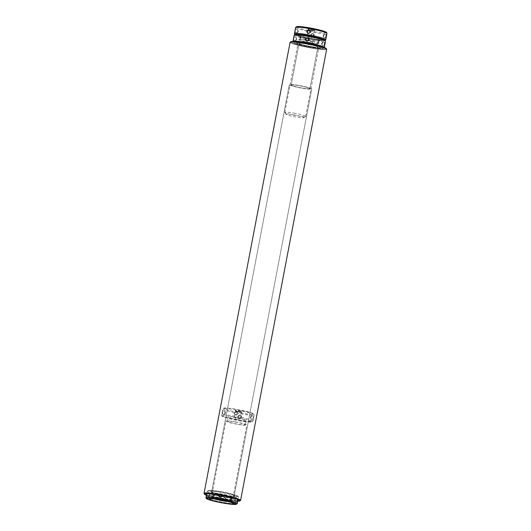 <?xml version="1.0" encoding="UTF-8"?>
<svg xmlns="http://www.w3.org/2000/svg" width="531" height="531" viewBox="0 0 531 531"><rect width="100%" height="100%" fill="white"/><g stroke="black" fill="none" stroke-linecap="round" stroke-linejoin="round"><path stroke-width="0.4" stroke-dasharray="2.65 1.99" d="M293.889 113.116A10.627 1.002 10.8 0 1 305.723 116.382A10.627 1.002 10.8 0 1 305.657 116.462A10.627 1.002 10.8 0 1 295.097 115.373A10.627 1.002 10.8 0 1 284.868 112.499A10.627 1.002 10.8 0 1 284.842 112.393A10.627 1.002 10.8 0 1 293.889 113.116M307.768 40.356A10.627 1.002 10.8 0 1 319.602 43.622A10.627 1.002 10.8 0 1 308.976 42.613A10.627 1.002 10.8 0 1 298.721 39.639A10.627 1.002 10.8 0 1 307.768 40.356M311.743 30.559L314.345 30.771L311.398 29.915L308.338 29.623L311.743 30.559M311.916 30.108A3.584 0.339 -169.2 0 0 314.943 30.373A3.584 0.339 -169.2 0 0 311.505 29.344A3.584 0.339 -169.2 0 0 307.927 29.039A3.584 0.339 -169.2 0 0 311.916 30.108M313.131 36.958L307.15 35.862L313.131 36.958M293.802 114.862A9.034 0.85 10.8 0 1 303.805 117.709A9.034 0.85 10.8 0 1 294.824 116.78A9.034 0.85 10.8 0 1 286.136 114.338A9.034 0.85 10.8 0 1 293.802 114.862M307.98 40.548A9.034 0.85 10.8 0 1 318.036 43.323A9.034 0.85 10.8 0 1 310.35 42.712A9.034 0.85 10.8 0 1 300.287 39.938A9.034 0.85 10.8 0 1 307.98 40.548M311.139 38.551A9.034 0.85 -169.2 0 0 318.832 39.161A9.034 0.85 -169.2 0 0 310.117 36.639A9.034 0.85 -169.2 0 0 301.084 35.776A9.034 0.85 -169.2 0 0 311.139 38.551M313.051 33.891L313.828 34.269C314.598 36.413 313.881 37.197 311.677 36.626C310.788 35.046 311.246 34.137 313.051 33.891L313.137 33.665C310.522 34.442 310.29 35.657 312.44 37.303C315.029 36.493 315.261 35.278 313.137 33.665M312.182 36.752A1.593 1.566 -47.6 0 0 313.549 34.017A1.593 1.566 -47.6 0 0 311.066 34.502A1.593 1.566 -47.6 0 0 312.182 36.752M294.831 32.663L295.541 29.046L295.136 32.451M297.712 31.442L297.778 29.683L297.207 32.809L297.712 31.442M326.286 34.747L325.768 37.734M309.852 30.659A1.593 1.566 132.4 0 1 308.624 33.513A1.593 1.566 132.4 0 1 307.714 32.995M323.684 35.703L324.169 34.323L323.618 37.462L323.684 35.703M321.959 39.579A12.326 1.162 -169.2 0 0 308.265 35.982A12.326 1.162 -169.2 0 0 297.977 35.378A12.326 1.162 -169.2 0 0 309.739 38.61A12.326 1.162 -169.2 0 0 321.866 39.938A12.326 1.162 -169.2 0 0 321.959 39.579M318.972 40.668A9.565 0.903 -169.2 0 0 309.115 38.013A9.565 0.903 -169.2 0 0 300.261 37.236A9.565 0.903 -169.2 0 0 300.36 37.409A9.565 0.903 -169.2 0 0 309.487 39.918A9.565 0.903 -169.2 0 0 318.899 40.947A9.565 0.903 -169.2 0 0 319.051 40.821A9.565 0.903 -169.2 0 0 318.972 40.668M308.365 38.451A1.593 1.566 132.4 0 1 307.137 41.305A1.593 1.566 132.4 0 1 306.228 40.787M324.799 42.546L324.282 45.533M322.198 43.502L322.702 42.128L322.131 45.261L322.198 43.502M320.472 47.378A12.326 1.162 -169.2 0 0 320.452 47.359A12.326 1.162 -169.2 0 0 308.684 44.126A12.326 1.162 -169.2 0 0 296.557 42.799A12.326 1.162 -169.2 0 0 308.172 46.389A12.326 1.162 -169.2 0 0 320.472 47.378M293.344 40.456L294.055 36.838L293.65 40.243M310.954 45.095C313.542 44.285 313.775 43.071 311.651 41.458C309.035 42.241 308.803 43.456 310.954 45.095L310.19 44.418C309.4 42.268 310.117 41.478 312.341 42.062C313.204 43.622 312.746 44.531 310.974 44.803M296.311 37.489L295.74 40.621L296.311 37.489M312.54 43.263A1.593 1.566 -47.6 0 0 309.832 41.936A1.593 1.566 -47.6 0 0 310.695 44.551A1.593 1.566 -47.6 0 0 312.54 43.263M318.082 45.347A9.565 0.903 -169.2 0 0 318.062 45.334A9.565 0.903 -169.2 0 0 308.936 42.825A9.565 0.903 -169.2 0 0 299.524 41.796A9.565 0.903 -169.2 0 0 299.371 41.916A9.565 0.903 -169.2 0 0 308.597 44.591A9.565 0.903 -169.2 0 0 318.162 45.5A9.565 0.903 -169.2 0 0 318.082 45.347L320.452 47.359M326.638 49.27A18.598 1.752 10.8 0 1 308.04 47.505A18.598 1.752 10.8 0 1 290.099 42.301A18.598 1.752 10.8 0 0 308.04 47.505A18.598 1.752 10.8 0 0 326.638 49.27M240.477 500.521A18.598 1.752 10.8 0 1 221.991 498.609A18.598 1.752 10.8 0 1 204.096 493.584A18.598 1.752 10.8 0 0 221.991 498.609A18.598 1.752 10.8 0 0 240.477 500.521M237.729 501.184A18.067 1.699 10.8 0 1 221.898 499.08A18.067 1.699 10.8 0 1 206.406 495.211A18.067 1.699 10.8 0 0 221.898 499.08A18.067 1.699 10.8 0 0 237.729 501.184M309.852 88.485A9.565 0.903 10.8 0 1 309.931 88.637A9.565 0.903 10.8 0 1 300.367 87.728A9.565 0.903 10.8 0 1 291.141 85.053A9.565 0.903 10.8 0 1 299.995 85.823A9.565 0.903 10.8 0 1 309.852 88.485A9.565 0.903 10.8 0 1 309.931 88.637A9.565 0.903 10.8 0 1 300.367 87.728A9.565 0.903 10.8 0 1 291.141 85.053A9.565 0.903 10.8 0 1 299.995 85.823A9.565 0.903 10.8 0 1 309.852 88.485M311.664 88.803A11.423 1.075 -169.2 0 0 299.889 85.63A11.423 1.075 -169.2 0 0 289.315 84.701A11.423 1.075 -169.2 0 0 300.334 87.9A11.423 1.075 -169.2 0 0 311.763 88.982A11.423 1.075 -169.2 0 0 311.664 88.803A11.423 1.075 -169.2 0 0 299.889 85.63A11.423 1.075 -169.2 0 0 289.315 84.701A11.423 1.075 -169.2 0 0 300.334 87.9A11.423 1.075 -169.2 0 0 311.763 88.982A11.423 1.075 -169.2 0 0 311.664 88.803M317.784 46.907A9.565 0.903 10.8 0 1 317.863 47.06A9.565 0.903 10.8 0 1 308.299 46.151A9.565 0.903 10.8 0 1 299.072 43.476A9.565 0.903 10.8 0 1 307.927 44.252A9.565 0.903 10.8 0 1 317.784 46.907A9.565 0.903 10.8 0 1 317.863 47.06A9.565 0.903 10.8 0 1 308.299 46.151A9.565 0.903 10.8 0 1 299.072 43.476A9.565 0.903 10.8 0 1 307.927 44.252A9.565 0.903 10.8 0 1 317.784 46.907M326.167 48.48A18.067 1.699 10.8 0 1 308.153 46.94A18.067 1.699 10.8 0 1 290.829 41.737A18.067 1.699 10.8 0 0 308.153 46.94A18.067 1.699 10.8 0 0 326.167 48.48M233.341 499.366A11.423 1.075 -169.2 0 0 221.566 496.193A11.423 1.075 -169.2 0 0 210.993 495.27A11.423 1.075 -169.2 0 0 222.018 498.463A11.423 1.075 -169.2 0 0 233.441 499.552A11.423 1.075 -169.2 0 0 233.341 499.366A11.423 1.075 -169.2 0 0 221.566 496.193A11.423 1.075 -169.2 0 0 210.993 495.27A11.423 1.075 -169.2 0 0 222.018 498.463A11.423 1.075 -169.2 0 0 233.441 499.552A11.423 1.075 -169.2 0 0 233.341 499.366M221.122 494.58A10.627 1.002 10.8 0 1 232.956 497.839A10.627 1.002 10.8 0 1 232.89 497.925A10.627 1.002 10.8 0 1 222.33 496.83A10.627 1.002 10.8 0 1 212.101 493.963A10.627 1.002 10.8 0 1 212.075 493.857A10.627 1.002 10.8 0 1 221.122 494.58M235.001 421.82A10.627 1.002 10.8 0 1 246.835 425.085A10.627 1.002 10.8 0 1 236.209 424.077A10.627 1.002 10.8 0 1 225.954 421.103A10.627 1.002 10.8 0 1 235.001 421.82M238.977 412.023L241.578 412.229L238.631 411.372L235.572 411.087L238.977 412.023M239.142 411.565A3.584 0.339 -169.2 0 0 242.176 411.837A3.584 0.339 -169.2 0 0 238.738 410.808A3.584 0.339 -169.2 0 0 235.16 410.503A3.584 0.339 -169.2 0 0 239.142 411.565M240.364 418.415L234.383 417.32L240.364 418.415M221.035 496.326A9.034 0.85 10.8 0 1 231.038 499.173A9.034 0.85 10.8 0 1 222.058 498.244A9.034 0.85 10.8 0 1 213.369 495.801A9.034 0.85 10.8 0 1 221.035 496.326M235.206 422.012A9.034 0.85 10.8 0 1 245.269 424.787A9.034 0.85 10.8 0 1 237.576 424.176A9.034 0.85 10.8 0 1 227.52 421.402A9.034 0.85 10.8 0 1 235.206 422.012M238.373 420.014A9.034 0.85 -169.2 0 0 246.059 420.625A9.034 0.85 -169.2 0 0 237.344 418.096A9.034 0.85 -169.2 0 0 228.31 417.24A9.034 0.85 -169.2 0 0 238.373 420.014M240.284 415.355L241.061 415.733C241.831 417.87 241.114 418.66 238.91 418.083C238.021 416.51 238.479 415.6 240.284 415.355L240.37 415.123C237.749 415.906 237.523 417.12 239.673 418.767C242.262 417.95 242.494 416.742 240.37 415.123M239.408 418.216A1.593 1.566 -47.6 0 0 240.782 415.481A1.593 1.566 -47.6 0 0 238.3 415.965A1.593 1.566 -47.6 0 0 239.408 418.216M222.064 414.127L222.768 410.503L222.37 413.908M224.945 412.906L225.011 411.147L224.44 414.273L224.945 412.906M253.108 419.583L253.705 415.959L252.895 419.278M235.492 414.943C233.368 413.33 233.6 412.116 236.189 411.306C238.339 412.952 238.107 414.167 235.492 414.943L235.578 414.718C237.384 414.472 237.842 413.563 236.952 411.983C234.748 411.412 234.032 412.195 234.802 414.339L235.578 414.718M234.602 413.138A1.593 1.566 132.4 0 1 237.231 412.235A1.593 1.566 132.4 0 1 235.857 414.97A1.593 1.566 132.4 0 1 234.602 413.138M250.917 417.167L251.402 415.786L250.851 418.926L250.917 417.167M224.58 494.985A12.326 1.162 -169.2 0 0 234.868 495.974A12.326 1.162 -169.2 0 0 223.179 492.37A12.326 1.162 -169.2 0 0 210.98 491.421A12.326 1.162 -169.2 0 0 224.58 494.985M223.916 496.213A9.565 0.903 -169.2 0 0 231.908 496.983A9.565 0.903 -169.2 0 0 232.06 496.863A9.565 0.903 -169.2 0 0 222.834 494.188A9.565 0.903 -169.2 0 0 213.27 493.279A9.565 0.903 -169.2 0 0 213.369 493.445A9.565 0.903 -169.2 0 0 223.916 496.213M235.2 499.538L235.691 498.158L235.133 501.297L235.2 499.538M224.653 497.501C222.038 498.277 221.805 499.492 223.963 501.138C226.545 500.328 226.777 499.113 224.653 497.501L225.343 498.105C226.12 500.248 225.403 501.032 223.193 500.461C222.31 498.881 222.768 497.972 224.573 497.726M237.729 499.498L237.284 501.569M237.496 499.412L237.994 498.33L238.014 499.605L238.472 497.275A15.943 1.5 -169.2 0 0 223.093 492.814A15.943 1.5 -169.2 0 0 207.15 491.301A15.943 1.5 -169.2 0 0 224.905 496.2A15.943 1.5 -169.2 0 0 238.472 497.275C237.895 495.748 238.864 496.538 235.386 495.051L221.586 491.806C214.497 490.584 210.064 490.12 208.278 490.418L207.15 491.301L206.705 493.638M225.549 499.306A1.593 1.566 -47.6 0 0 222.582 498.337A1.593 1.566 -47.6 0 0 224.487 500.527A1.593 1.566 -47.6 0 0 225.549 499.306M218.347 494.992L222.011 495.642M206.347 496.498L207.057 492.881L206.659 496.286M221.752 495.589L221.241 494.361C220.153 493.671 219.303 493.896 218.686 495.045M219.024 495.104A1.593 1.566 132.4 0 1 221.513 494.607A1.593 1.566 132.4 0 1 220.146 497.348A1.593 1.566 132.4 0 1 219.237 496.83M209.234 495.277L209.3 493.518L208.723 496.644L209.234 495.277M228.416 501.649A9.565 0.903 -169.2 0 0 231.171 501.543A9.565 0.903 -169.2 0 0 231.071 501.37A9.565 0.903 -169.2 0 0 221.938 498.861A9.565 0.903 -169.2 0 0 212.526 497.832A9.565 0.903 -169.2 0 0 212.373 497.952A9.565 0.903 -169.2 0 0 214.889 499.074M296.763 27.141A15.147 1.427 -169.2 0 0 313.429 31.488A15.147 1.427 -169.2 0 0 326.027 32.723M295.634 27.466A15.943 1.5 -169.2 0 0 313.383 32.364A15.943 1.5 -169.2 0 0 326.957 33.44M294.446 33.705A15.943 1.5 -169.2 0 0 312.195 38.604A15.943 1.5 -169.2 0 0 325.762 39.679M311.943 39.287A15.147 1.427 -169.2 0 0 321.733 38.809A15.147 1.427 -169.2 0 0 296.192 34.316A15.147 1.427 -169.2 0 0 311.943 39.287M295.276 34.933A15.147 1.427 -169.2 0 0 312.168 39.327A15.147 1.427 -169.2 0 0 324.7 40.064M323.213 47.863A15.147 1.427 -169.2 0 0 299.371 42.4A15.147 1.427 -169.2 0 0 302.816 45.54A15.147 1.427 -169.2 0 0 323.213 47.863M292.959 41.491A15.943 1.5 -169.2 0 0 292.959 41.498A15.943 1.5 -169.2 0 0 308.338 45.958A15.943 1.5 -169.2 0 0 324.275 47.478A15.943 1.5 -169.2 0 0 324.282 47.471L323.147 48.361C321.368 48.66 316.934 48.195 309.839 46.974L296.039 43.728C292.568 42.241 293.53 43.031 292.959 41.498L292.959 41.491M294.147 35.265A15.943 1.5 -169.2 0 0 309.527 39.725A15.943 1.5 -169.2 0 0 325.47 41.239M240.662 412.952A15.147 1.427 -169.2 0 0 250.453 412.481A15.147 1.427 -169.2 0 0 224.912 407.987A15.147 1.427 -169.2 0 0 240.662 412.952M240.616 413.828A15.943 1.5 -169.2 0 0 254.183 414.903A15.943 1.5 -169.2 0 0 238.804 410.443A15.943 1.5 -169.2 0 0 222.867 408.93A15.943 1.5 -169.2 0 0 240.616 413.828M239.428 420.061A15.943 1.5 -169.2 0 0 252.995 421.143A15.943 1.5 -169.2 0 0 237.616 416.682A15.943 1.5 -169.2 0 0 221.673 415.169A15.943 1.5 -169.2 0 0 239.428 420.061M239.176 420.744A15.147 1.427 -169.2 0 0 248.966 420.273A15.147 1.427 -169.2 0 0 223.425 415.78A15.147 1.427 -169.2 0 0 239.176 420.744L251.86 422.026L252.995 421.143L254.183 414.903C253.612 413.377 254.575 414.167 251.103 412.68L237.304 409.428C230.208 408.206 225.775 407.748 223.996 408.047L222.867 408.93L221.673 415.169C222.25 416.696 221.288 415.906 224.759 417.393L239.182 420.751M224.945 495.323A15.147 1.427 -169.2 0 0 234.742 494.852A15.147 1.427 -169.2 0 0 209.194 490.359A15.147 1.427 -169.2 0 0 224.945 495.323M235.133 501.297L237.39 501.961M205.962 497.54A15.943 1.5 -169.2 0 0 223.71 502.439A15.943 1.5 -169.2 0 0 237.284 503.514M305.723 116.382L319.602 43.622M284.842 112.393L298.721 39.639M314.325 30.791L314.943 30.373M307.15 35.862L308.338 29.623L307.927 29.039M307.183 35.909L309.812 38.225L313.111 37.044M313.157 37.004L314.345 30.771M303.805 117.709L305.657 116.462M286.136 114.338L284.868 112.499M325.218 40.383L322.078 40.615L311.949 39.287L302.723 37.376L297.526 35.929L294.698 34.561M297.3 32.783L298.435 31.415L297.831 29.743M297.778 29.683L295.714 29.318M297.227 32.822L295.156 32.457M324.102 34.362L322.961 35.73L323.565 37.402M318.036 43.323L318.832 39.161M300.287 39.938L301.084 35.776M323.618 37.462L325.689 37.827M324.169 34.323L326.24 34.688M318.899 40.947L321.866 39.938M300.36 37.409L297.977 35.378M322.616 42.161L321.474 43.529L322.078 45.201M296.291 37.475L294.227 37.117M295.74 40.621L293.67 40.256M322.131 45.261L324.195 45.626M322.682 42.122L324.753 42.487M295.807 40.575L296.948 39.214L296.344 37.542M299.524 41.796L296.557 42.799M300.261 37.236L299.371 41.916M319.051 40.821L318.162 45.5M299.072 43.476L291.141 85.053L299.072 43.476M317.863 47.06L309.931 88.637L317.863 47.06M233.441 499.552L311.763 88.982L233.441 499.552M210.993 495.27L289.315 84.701L210.993 495.27M232.956 497.839L246.835 425.085M212.075 493.857L225.954 421.103M241.559 412.255L242.176 411.837M235.585 411.113L235.16 410.503M234.41 417.373L237.045 419.689L240.344 418.501M240.39 418.468L241.578 412.229M234.383 417.32L235.572 411.087M231.038 499.173L232.89 497.925M213.369 495.801L212.101 493.963M224.527 414.246L225.668 412.879L225.064 411.206M225.011 411.147L222.947 410.782M224.46 414.286L222.389 413.921M251.336 415.826L250.194 417.193L250.798 418.866M245.269 424.787L246.059 420.625M227.52 421.402L228.31 417.24M250.851 418.926L252.915 419.291M251.402 415.786L253.473 416.151M231.908 496.983L234.868 495.974M213.369 493.445L210.98 491.421M235.618 498.197L234.476 499.565L235.087 501.237M235.691 498.158L237.755 498.523M208.816 496.618L209.957 495.25L209.347 493.578M209.3 493.518L207.229 493.153M208.749 496.658L206.678 496.293M212.526 497.832L209.566 498.841M231.071 501.37L233.454 503.401M213.27 493.279L212.373 497.952M232.06 496.863L231.171 501.543"/><path stroke-width="0.8" d="M325.875 38.126L326.479 34.495L325.662 37.82M325.768 37.734L326.286 34.747M308.259 33.486C306.141 31.867 306.367 30.659 308.956 29.849C311.106 31.488 310.881 32.703 308.259 33.486L308.345 33.254C310.15 33.008 310.608 32.099 309.719 30.526C307.515 29.948 306.799 30.732 307.575 32.876L308.345 33.254M307.714 32.995A1.593 1.566 132.4 0 1 309.852 30.659M306.228 40.787A1.593 1.566 132.4 0 1 308.365 38.451M325.085 42.281L324.388 45.918L324.773 42.493M324.282 45.533L324.799 42.546M306.858 41.053C308.664 40.807 309.122 39.898 308.232 38.318C306.029 37.747 305.312 38.531 306.082 40.675L306.772 41.279C304.648 39.666 304.88 38.451 307.469 37.641C309.619 39.287 309.394 40.495 306.772 41.279M305.929 43.562A18.598 1.752 10.8 0 1 326.592 49.091A18.598 1.752 10.8 0 1 326.638 49.27A18.598 1.752 10.8 0 0 326.592 49.091A18.598 1.752 10.8 0 0 305.929 43.562A18.598 1.752 10.8 0 0 290.211 42.155A18.598 1.752 10.8 0 1 305.929 43.562M290.099 42.301A18.598 1.752 10.8 0 1 290.211 42.155A18.598 1.752 10.8 0 0 290.099 42.301L204.043 493.405A18.598 1.752 10.8 0 1 219.874 494.66A18.598 1.752 10.8 0 1 240.589 500.375A18.598 1.752 10.8 0 1 240.477 500.521A18.598 1.752 10.8 0 0 240.589 500.375L326.638 49.27L240.589 500.375A18.598 1.752 10.8 0 0 219.874 494.66A18.598 1.752 10.8 0 0 204.043 493.405L290.099 42.301M204.096 493.584A18.598 1.752 10.8 0 1 204.043 493.405A18.598 1.752 10.8 0 0 204.096 493.584L204.521 494.195A18.067 1.699 10.8 0 1 219.847 495.244A18.067 1.699 10.8 0 1 239.859 500.939A18.067 1.699 10.8 0 1 237.729 501.184A18.067 1.699 10.8 0 0 239.859 500.939L240.477 500.521L239.859 500.939A18.067 1.699 10.8 0 0 219.847 495.244A18.067 1.699 10.8 0 0 204.521 494.195L204.096 493.584M206.406 495.211A18.067 1.699 10.8 0 1 204.521 494.195A18.067 1.699 10.8 0 0 206.406 495.211M306.102 43.104A18.067 1.699 10.8 0 1 326.167 48.48L326.592 49.091L326.167 48.48A18.067 1.699 10.8 0 0 306.102 43.104A18.067 1.699 10.8 0 0 290.829 41.737A18.067 1.699 10.8 0 1 306.102 43.104M237.284 501.569L237.729 499.498M206.705 493.638L205.962 497.54A15.943 1.5 -169.2 0 1 221.905 499.054A15.943 1.5 -169.2 0 1 237.284 503.514L238.027 499.611L237.39 501.961L237.496 499.412M223.093 502.784A12.326 1.162 -169.2 0 0 233.454 503.401A12.326 1.162 -169.2 0 0 221.692 500.169A12.326 1.162 -169.2 0 0 209.566 498.841A12.326 1.162 -169.2 0 0 223.093 502.784M222.011 495.642L219.781 497.321L218.347 494.992M218.686 495.045L219.091 496.711L219.867 497.089C220.942 497.155 221.573 496.651 221.752 495.589M219.237 496.83A1.593 1.566 132.4 0 1 219.024 495.104M214.889 499.074A9.565 0.903 -169.2 0 0 223.027 500.892A9.565 0.903 -169.2 0 0 228.416 501.649M326.027 32.723A15.147 1.427 -169.2 0 0 311.71 28.276A15.147 1.427 -169.2 0 0 296.763 27.141M326.957 33.44A15.943 1.5 -169.2 0 0 311.578 28.979A15.943 1.5 -169.2 0 0 295.634 27.466L296.763 26.583C298.541 26.284 302.982 26.749 310.071 27.97L323.87 31.216C327.342 32.703 326.379 31.913 326.957 33.44L325.762 39.679A15.943 1.5 -169.2 0 0 310.383 35.219A15.943 1.5 -169.2 0 0 294.446 33.705L294.698 34.561M324.7 40.064A15.147 1.427 -169.2 0 0 307.741 35.617A15.147 1.427 -169.2 0 0 295.276 34.933M325.47 41.239L324.282 47.471A15.943 1.5 -169.2 0 0 324.142 47.219A15.943 1.5 -169.2 0 0 307.741 42.799A15.943 1.5 -169.2 0 0 292.959 41.491L294.147 35.265C295.336 34.024 293.543 33.977 303.194 34.9C314.956 36.34 327.554 40.502 325.091 40.256L325.47 41.239A15.943 1.5 -169.2 0 0 325.33 40.98A15.943 1.5 -169.2 0 0 308.896 36.553A15.943 1.5 -169.2 0 0 294.147 35.265M223.458 503.122A15.147 1.427 -169.2 0 0 233.255 502.645A15.147 1.427 -169.2 0 0 207.707 498.151A15.147 1.427 -169.2 0 0 223.458 503.122M325.762 39.679L325.218 40.383M294.446 33.705L295.634 27.466M290.829 41.737L290.211 42.155L290.829 41.737M237.284 503.514L236.149 504.404L233.594 504.45L223.471 503.122L209.048 499.764C205.57 498.277 206.539 499.067 205.962 497.54"/></g></svg>
